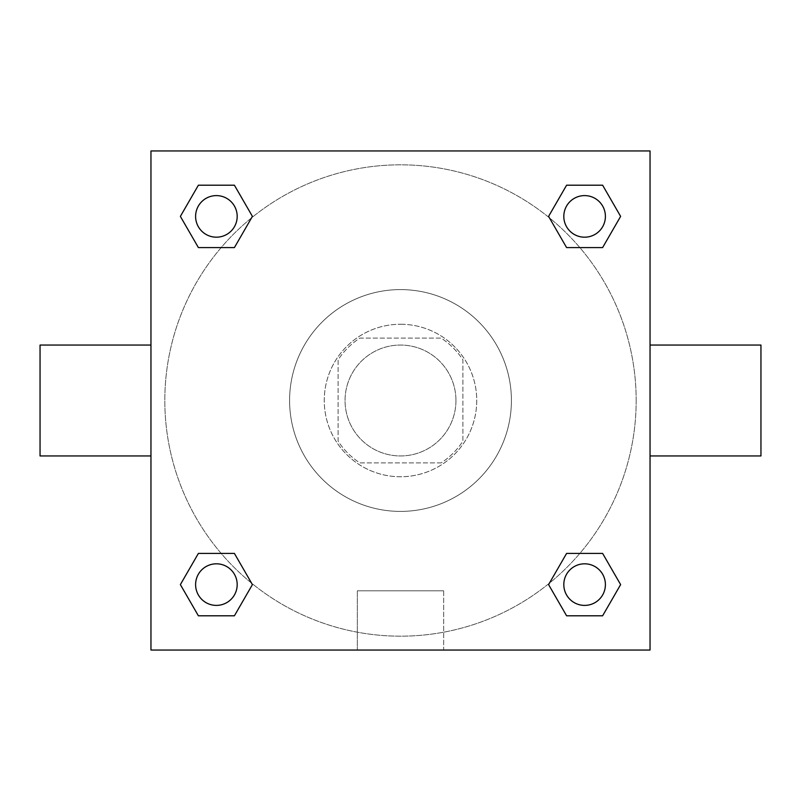 <?xml version="1.0" encoding="UTF-8"?>
<svg xmlns="http://www.w3.org/2000/svg" width="801" height="801" viewBox="0 0 801 801"><rect width="100%" height="100%" fill="white"/><g stroke="black" fill="none" stroke-linecap="round" stroke-linejoin="round"><path stroke-width="0.6" stroke-dasharray="4 3" d="M455.949 400.5A55.449 55.449 0 0 0 372.775 352.48A55.449 55.449 0 0 0 372.775 448.52A55.449 55.449 0 0 0 455.949 400.5A55.449 55.449 0 0 0 372.775 352.48A55.449 55.449 0 0 0 372.775 448.52A55.449 55.449 0 0 0 455.949 400.5M441.171 462.888L359.829 462.888A74.473 74.473 0 0 1 338.112 441.171L338.112 359.829A74.473 74.473 0 0 1 359.829 338.112L441.171 338.112A74.473 74.473 0 0 1 462.888 359.829L462.888 441.171A74.473 74.473 0 0 1 441.171 462.888L359.829 462.888A74.473 74.473 0 0 1 338.112 441.171L338.112 359.829A74.473 74.473 0 0 1 359.829 338.112L441.171 338.112A74.473 74.473 0 0 1 462.888 359.829L462.888 441.171A74.473 74.473 0 0 1 441.171 462.888M400.5 324.255A76.245 76.245 0 0 1 466.532 438.628A76.245 76.245 0 0 1 334.468 438.628A76.245 76.245 0 0 1 400.5 324.255A76.245 76.245 0 0 0 324.255 400.5A76.245 76.245 0 0 0 400.5 476.745A76.245 76.245 0 0 0 476.745 400.5A76.245 76.245 0 0 0 400.5 324.255M511.408 400.5A110.908 110.908 0 0 0 345.051 304.45A110.908 110.908 0 0 0 345.051 496.55A110.908 110.908 0 0 0 511.408 400.5A110.908 110.908 0 0 0 345.051 304.45A110.908 110.908 0 0 0 345.051 496.55A110.908 110.908 0 0 0 511.408 400.5M221.166 247.589L198.388 247.589L221.166 247.589L198.388 247.589L180.375 216.39L198.388 185.201L234.403 185.201L252.415 216.39L234.403 247.589M234.403 553.411L252.415 584.61L234.403 553.411L252.415 584.61L234.403 553.411L252.415 584.61L234.403 615.799L198.388 615.799L180.375 584.61L198.388 553.411L221.166 553.411M150.958 650.042L150.958 150.958L650.042 150.958L650.042 650.042L150.958 650.042L150.958 150.958L650.042 150.958L650.042 650.042L150.958 650.042L150.958 150.958L650.042 150.958L650.042 650.042L150.958 650.042M566.597 247.589L548.585 216.39L566.597 247.589L548.585 216.39L566.597 247.589L548.585 216.39L566.597 185.201L602.612 185.201L620.625 216.39L602.612 247.589L579.834 247.589M579.834 553.411L602.612 553.411L579.834 553.411L602.612 553.411L620.625 584.61L602.612 615.799L566.597 615.799L548.585 584.61L566.597 553.411M419.564 150.958L381.436 150.968L419.564 150.958M636.174 400.5A235.674 235.674 0 0 0 282.663 196.395A235.674 235.674 0 0 0 282.663 604.605A235.674 235.674 0 0 0 636.174 400.5A235.674 235.674 0 0 0 282.663 196.395A235.674 235.674 0 0 0 282.663 604.605A235.674 235.674 0 0 0 636.174 400.5M237.186 584.61A20.796 20.796 0 0 0 205.997 566.597A20.796 20.796 0 0 0 205.997 602.612A20.796 20.796 0 0 0 237.186 584.61A20.796 20.796 0 0 0 205.997 566.597A20.796 20.796 0 0 0 205.997 602.612A20.796 20.796 0 0 0 237.186 584.61A20.796 20.796 0 0 0 205.997 566.597A20.796 20.796 0 0 0 205.997 602.612A20.796 20.796 0 0 0 237.186 584.61A20.796 20.796 0 0 0 205.997 566.597A20.796 20.796 0 0 0 205.997 602.612A20.796 20.796 0 0 0 237.186 584.61A20.796 20.796 0 0 0 205.997 566.597A20.796 20.796 0 0 0 205.997 602.612A20.796 20.796 0 0 0 237.186 584.61M237.186 216.39A20.796 20.796 0 0 0 205.997 198.388A20.796 20.796 0 0 0 205.997 234.403A20.796 20.796 0 0 0 237.186 216.39A20.796 20.796 0 0 0 205.997 198.388A20.796 20.796 0 0 0 205.997 234.403A20.796 20.796 0 0 0 237.186 216.39A20.796 20.796 0 0 0 205.997 198.388A20.796 20.796 0 0 0 205.997 234.403A20.796 20.796 0 0 0 237.186 216.39A20.796 20.796 0 0 0 205.997 198.388A20.796 20.796 0 0 0 205.997 234.403A20.796 20.796 0 0 0 237.186 216.39A20.796 20.796 0 0 0 205.997 198.388A20.796 20.796 0 0 0 205.997 234.403A20.796 20.796 0 0 0 237.186 216.39M605.406 216.39A20.796 20.796 0 0 0 574.207 198.388A20.796 20.796 0 0 0 574.207 234.403A20.796 20.796 0 0 0 605.406 216.39A20.796 20.796 0 0 0 574.207 198.388A20.796 20.796 0 0 0 574.207 234.403A20.796 20.796 0 0 0 605.406 216.39A20.796 20.796 0 0 0 574.207 198.388A20.796 20.796 0 0 0 574.207 234.403A20.796 20.796 0 0 0 605.406 216.39A20.796 20.796 0 0 0 574.207 198.388A20.796 20.796 0 0 0 574.207 234.403A20.796 20.796 0 0 0 605.406 216.39A20.796 20.796 0 0 0 574.207 198.388A20.796 20.796 0 0 0 574.207 234.403A20.796 20.796 0 0 0 605.406 216.39M563.814 584.61A20.796 20.796 0 0 1 595.003 566.597A20.796 20.796 0 0 1 595.003 602.612A20.796 20.796 0 0 1 563.814 584.61A20.796 20.796 0 0 1 595.003 566.597A20.796 20.796 0 0 1 595.003 602.612A20.796 20.796 0 0 1 563.814 584.61M443.664 650.042L357.336 650.042L443.664 650.042L357.336 650.042L443.664 650.042L443.664 590.818L357.336 590.818L443.664 590.818L357.336 590.818L443.664 590.818L443.664 650.042M150.958 400.5L150.958 345.051L150.958 400.5M650.042 400.5L650.042 345.051L650.042 400.5M760.95 345.051L760.95 455.949M40.05 455.949L40.05 345.051M198.388 615.799L180.375 584.61L198.388 553.411L180.375 584.61L198.388 553.411L180.375 584.61L198.388 615.799L180.375 584.61L198.388 615.799L234.403 615.799L198.388 615.799M252.415 584.61L234.403 615.799L252.415 584.61M548.585 216.39L566.597 185.201L602.612 185.201L620.625 216.39L602.612 247.589L620.625 216.39L602.612 247.589L620.625 216.39L602.612 185.201L620.625 216.39L602.612 185.201L566.597 185.201L548.585 216.39M198.388 247.589L180.375 216.39L198.388 185.201L234.403 185.201L252.415 216.39L234.403 185.201L252.415 216.39L234.403 185.201L198.388 185.201L180.375 216.39L198.388 185.201L180.375 216.39L198.388 247.589M566.597 615.799L548.585 584.61L566.597 615.799L548.585 584.61L566.597 615.799L602.612 615.799L566.597 615.799M602.612 553.411L620.625 584.61L602.612 615.799L620.625 584.61L602.612 615.799L620.625 584.61L602.612 553.411M650.032 400.5L650.032 381.436L650.032 400.5M150.968 400.5L150.968 381.436L150.968 400.5M605.406 584.61A20.796 20.796 0 0 0 574.207 566.597A20.796 20.796 0 0 0 574.207 602.612A20.796 20.796 0 0 0 605.406 584.61A20.796 20.796 0 0 0 574.207 566.597A20.796 20.796 0 0 0 574.207 602.612A20.796 20.796 0 0 0 605.406 584.61A20.796 20.796 0 0 0 574.207 566.597A20.796 20.796 0 0 0 574.207 602.612A20.796 20.796 0 0 0 605.406 584.61M357.336 590.818L357.336 650.042L357.336 590.818"/><path stroke-width="1.2" d="M234.403 247.589L198.388 247.589L180.375 216.39L198.388 185.201L234.403 185.201L252.415 216.39L234.403 247.589L198.388 247.589L221.166 247.589M221.166 553.411L234.403 553.411L252.415 584.61L234.403 615.799L198.388 615.799L180.375 584.61L198.388 553.411L234.403 553.411M579.834 247.589L566.597 247.589L548.585 216.39L566.597 185.201L602.612 185.201L620.625 216.39L602.612 247.589L566.597 247.589M566.597 553.411L602.612 553.411L620.625 584.61L602.612 615.799L566.597 615.799L548.585 584.61L566.597 553.411L602.612 553.411L579.834 553.411M650.042 455.949L760.95 455.949L760.95 345.051L650.042 345.051M150.958 345.051L40.05 345.051L40.05 455.949L150.958 455.949M150.958 150.958L650.042 150.958L650.042 650.042L150.958 650.042L150.958 150.958M602.612 615.799L566.597 615.799L602.612 615.799M605.406 584.61A20.796 20.796 0 0 0 574.207 566.597A20.796 20.796 0 0 0 574.207 602.612A20.796 20.796 0 0 0 605.406 584.61M234.403 615.799L198.388 615.799L234.403 615.799M237.186 584.61A20.796 20.796 0 0 0 205.997 566.597A20.796 20.796 0 0 0 205.997 602.612A20.796 20.796 0 0 0 237.186 584.61M566.597 185.201L602.612 185.201L566.597 185.201M605.406 216.39A20.796 20.796 0 0 0 574.207 198.388A20.796 20.796 0 0 0 574.207 234.403A20.796 20.796 0 0 0 605.406 216.39M198.388 185.201L234.403 185.201L198.388 185.201M237.186 216.39A20.796 20.796 0 0 0 205.997 198.388A20.796 20.796 0 0 0 205.997 234.403A20.796 20.796 0 0 0 237.186 216.39"/></g></svg>
